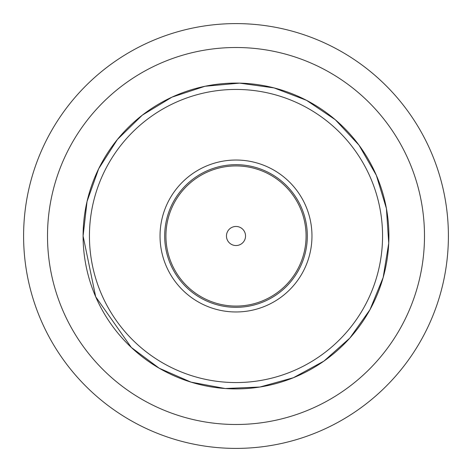 <?xml version="1.0" encoding="UTF-8"?>
<svg xmlns="http://www.w3.org/2000/svg" width="472" height="472" viewBox="0 0 472 472"><rect width="100%" height="100%" fill="white"/><g stroke="black" fill="none" stroke-linecap="round" stroke-linejoin="round"><path stroke-width="0.71" d="M226.46 236A9.54 9.54 0 0 1 240.773 227.74A9.54 9.54 0 0 1 240.773 244.26A9.54 9.54 0 0 1 226.46 236M160.032 236A75.968 75.968 0 0 1 273.984 170.209A75.968 75.968 0 0 1 273.984 301.791A75.968 75.968 0 0 1 160.032 236M236 23.6A212.4 212.4 0 0 0 23.6 236A212.4 212.4 0 0 0 236 448.4A212.4 212.4 0 0 0 448.4 236A212.4 212.4 0 0 0 236 23.6M165.926 236A70.074 70.074 0 0 1 271.04 175.313A70.074 70.074 0 0 1 271.04 296.687A70.074 70.074 0 0 1 165.926 236M164.681 236A71.319 71.319 0 0 1 271.66 174.233A71.319 71.319 0 0 1 271.66 297.767A71.319 71.319 0 0 1 164.681 236M89.438 236A146.562 146.562 0 0 1 309.278 109.073A146.562 146.562 0 0 1 309.278 362.927A146.562 146.562 0 0 1 89.438 236M83.096 236A152.904 152.904 0 0 1 312.452 103.58A152.904 152.904 0 0 1 312.452 368.42A152.904 152.904 0 0 1 83.096 236L87.043 201.473L98.683 168.728L117.422 139.464L142.284 115.18L171.985 97.138L204.99 86.27L239.599 83.137L274.025 87.898L306.487 100.312L335.303 119.729L358.991 145.158L376.332 175.271L386.421 208.53L388.739 243.204L383.164 277.507L369.995 309.661L349.899 338.017L323.922 361.098L293.401 377.724L259.919 387.022L225.197 388.527L191.042 382.149L159.2 368.219L131.328 347.463L95.668 296.729L83.096 236M236 47.507A188.493 188.493 0 0 1 424.493 236A188.493 188.493 0 0 1 236 424.493A188.493 188.493 0 0 1 47.507 236A188.493 188.493 0 0 1 236 47.507"/></g></svg>
